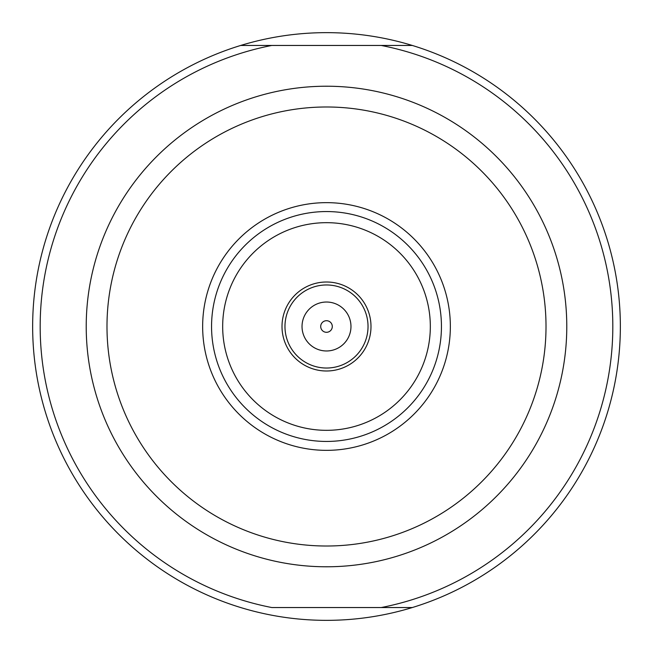 <?xml version="1.0" encoding="UTF-8"?>
<svg xmlns="http://www.w3.org/2000/svg" width="653" height="653" viewBox="0 0 653 653"><rect width="100%" height="100%" fill="white"/><g stroke="black" fill="none" stroke-linecap="round" stroke-linejoin="round"><path stroke-width="0.98" d="M612.816 326.5A286.316 286.316 0 0 0 381.205 45.457L412.312 45.457A293.85 293.85 0 0 1 412.312 607.543A293.85 293.85 0 0 1 32.65 326.5A293.85 293.85 0 0 1 240.688 45.457L271.795 45.457A286.316 286.316 0 0 0 271.795 607.543L381.205 607.543A286.316 286.316 0 0 0 612.816 326.5M332.295 326.5A5.795 5.795 0 0 1 326.5 332.295A5.795 5.795 0 0 1 320.705 326.5A5.795 5.795 0 0 1 326.5 320.705A5.795 5.795 0 0 1 332.295 326.5M350.971 326.5A24.471 24.471 0 0 1 326.5 350.971A24.471 24.471 0 0 1 302.029 326.5A24.471 24.471 0 0 1 326.5 302.029A24.471 24.471 0 0 1 350.971 326.5M368.031 326.5A41.531 41.531 0 0 1 326.5 368.031A41.531 41.531 0 0 1 284.969 326.5A41.531 41.531 0 0 1 326.5 284.969A41.531 41.531 0 0 1 368.031 326.5M370.994 326.5A44.494 44.494 0 0 1 326.5 370.994A44.494 44.494 0 0 1 282.006 326.5A44.494 44.494 0 0 1 326.5 282.006A44.494 44.494 0 0 1 370.994 326.5M222.673 326.5A103.827 103.827 0 0 1 326.5 222.673A103.827 103.827 0 0 1 430.327 326.5A103.827 103.827 0 0 1 326.5 430.327A103.827 103.827 0 0 1 222.673 326.5M441.444 326.5A114.944 114.944 0 0 1 326.5 441.444A114.944 114.944 0 0 1 211.556 326.5A114.944 114.944 0 0 1 326.5 211.556A114.944 114.944 0 0 1 441.444 326.5M450.35 326.5A123.85 123.85 0 0 1 326.5 450.35A123.85 123.85 0 0 1 202.65 326.5A123.85 123.85 0 0 1 326.5 202.65A123.85 123.85 0 0 1 450.35 326.5M106.986 326.5A219.514 219.514 0 0 1 326.5 106.986A219.514 219.514 0 0 1 546.014 326.5A219.514 219.514 0 0 1 326.5 546.014A219.514 219.514 0 0 1 106.986 326.5M86.22 326.5A240.28 240.28 0 0 1 326.5 86.22A240.28 240.28 0 0 1 566.78 326.5A240.28 240.28 0 0 1 326.5 566.78A240.28 240.28 0 0 1 86.22 326.5M271.795 45.457L412.312 45.457A293.85 293.85 0 0 0 240.688 45.457M412.312 607.543L381.205 607.543"/></g></svg>
